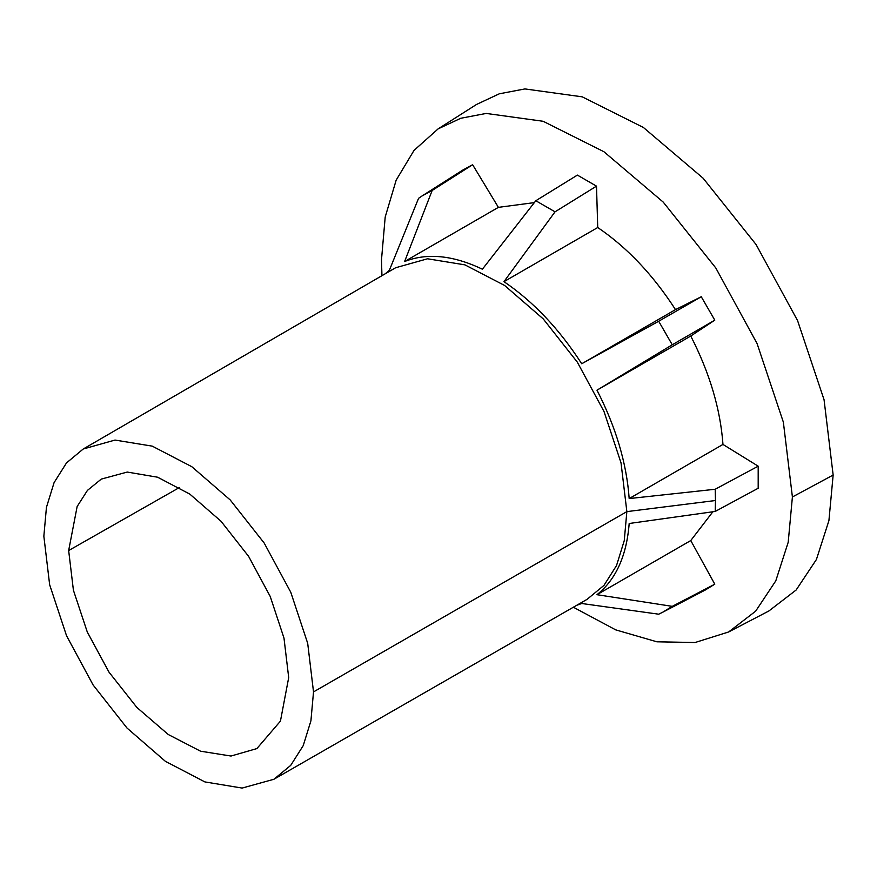 <?xml version="1.0" encoding="UTF-8"?>
<svg xmlns="http://www.w3.org/2000/svg" width="877" height="877" viewBox="0 0 877 877"><rect width="100%" height="100%" fill="white"/><g stroke="black" fill="none" stroke-linecap="round" stroke-linejoin="round"><path stroke-width="1.32" d="M68.658 550.548L77.143 506.522L87.437 490.396L101.283 479.094L127.253 472.067L157.63 477.22L189.816 494.102L221.048 521.278L248.64 556.413L270.237 596.481L283.984 638.061L288.697 677.592L280.432 721.135L256.873 748.585L230.98 756.04L200.559 751.205L168.252 734.509L136.834 707.41L109.044 672.221L87.283 632.01L73.416 590.254L68.658 550.548L179.478 487.491M43.85 536.22L46.437 507.388L54.078 482.635L66.499 462.924L83.227 449.002L114.997 440.068L152.258 446.141L191.789 466.685L230.202 499.934L264.174 543.027L290.769 592.238L307.695 643.334L313.517 691.909L310.918 720.828L303.223 745.636L290.725 765.369L273.909 779.269L242.118 788.072L204.867 781.911L165.358 761.302L127.012 728.042L93.094 684.959L66.553 635.781L49.649 584.74L43.85 536.22M83.227 449.002L395.648 267.737L427.548 258.781L464.953 264.876L504.659 285.496L543.214 318.888L577.318 362.146L604.023 411.554L621.026 462.859L626.858 511.62L624.249 540.66L616.52 565.566L603.979 585.376L587.097 599.331L273.909 779.269M385.255 273.767L389.355 270.313L418.57 198.312L422.243 195.834L432.164 190.473L404.615 261.51C427.143 252.664 453.069 255.229 482.383 269.206L535.814 200.734L555.031 211.828L503.957 281.66C533.26 301.535 559.186 328.897 581.725 363.758L658.682 321.245L672.264 344.782L596.974 390.177C615.895 427.121 626.638 463.253 629.182 498.575L715.204 489.256L715.479 500.515L715.204 511.444L629.182 523.492C626.638 555.865 615.895 579.598 596.974 594.694L672.264 606.347L662.661 612.256L658.682 614.196L581.725 603.497L576.671 605.316M573.35 607.224L615.72 629.872L656.873 641.8L695.033 642.523L728.601 631.988L768.921 610.951L796.141 590.013L816.421 559.493L828.918 520.631L833.15 475.038L824.062 399.759L797.577 320.598L756.051 244.508L703.102 178.195L643.411 127.483L582.218 96.832L524.895 88.928L499.298 93.806L476.496 104.473L438.127 128.875L414.032 150.395L396.174 180.136L385.2 217.025L381.495 259.735L381.944 275.696M712.858 511.784L690.758 540.55L596.985 594.683M715.204 511.444L758.188 488.259L758.188 466.18L715.204 489.256M672.264 606.347L714.788 584.181L705.185 590.068L662.661 612.256M690.758 540.55L714.788 584.181M658.682 321.245L701.271 296.744L714.788 320.149L672.264 344.782M581.725 363.758L675.498 309.614L701.271 296.744M503.957 281.66L597.73 227.516C627.044 247.391 652.97 274.753 675.498 309.614M555.031 211.828L596.503 186.143L597.73 227.516M535.814 200.734L577.395 175.104L596.503 186.143M404.615 261.51L498.399 207.356L534.356 202.609M432.164 190.473L472.626 164.733L498.399 207.356M422.243 195.834L462.716 170.105L472.626 164.733M629.182 498.575L722.966 444.431L758.188 466.18M596.974 390.177L690.758 336.034C709.679 372.977 720.423 409.11 722.966 444.431M714.788 320.149L690.758 336.034M728.601 631.988L755.645 611.181L775.783 580.87L788.204 542.271L792.402 496.974L783.369 422.188L757.07 343.554L715.807 267.978L663.22 202.105L603.924 151.732L543.137 121.278L486.198 113.429L460.765 118.274L438.127 128.875M313.517 691.909L626.858 511.62L715.479 500.515M833.15 475.038L792.402 496.974"/></g></svg>

